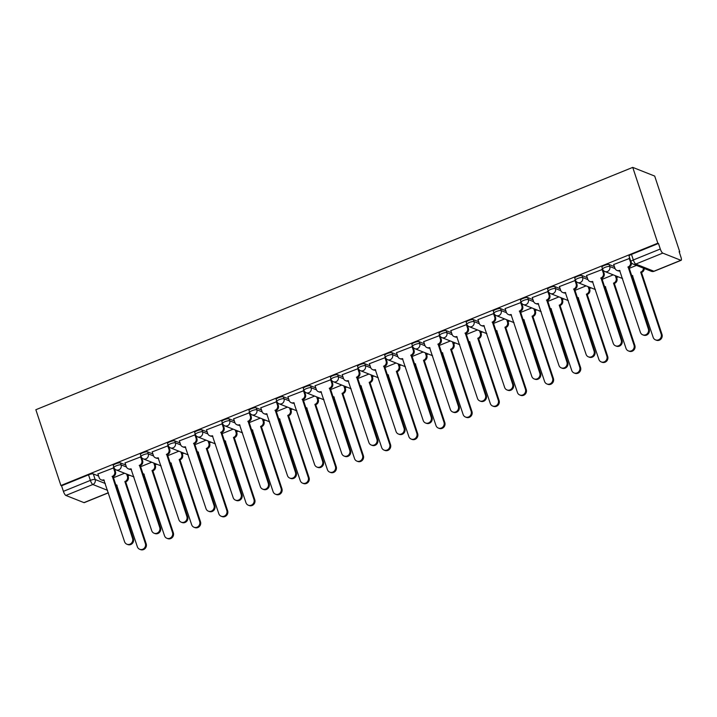 <?xml version="1.0" encoding="UTF-8"?>
<svg xmlns="http://www.w3.org/2000/svg" width="717" height="717" viewBox="0 0 717 717"><rect width="100%" height="100%" fill="white"/><g stroke="black" fill="none" stroke-linecap="round" stroke-linejoin="round"><path stroke-width="1.08" d="M125.753 465.001L120.447 462.904A3.89 0.914 161.7 0 0 115.679 463.809A3.89 0.914 161.7 0 0 113.268 465.539L113.922 467.511A3.89 0.914 -18.3 0 1 116.333 465.781A3.89 0.914 -18.3 0 1 121.092 464.876L126.425 466.991M152.9 453.986L147.594 451.88A3.89 0.914 161.7 0 0 142.826 452.786A3.89 0.914 161.7 0 0 140.415 454.515L141.07 456.496A3.89 0.914 -18.3 0 1 143.481 454.766A3.89 0.914 -18.3 0 1 148.24 453.861L153.572 455.967M180.048 442.963L174.742 440.856A3.89 0.914 161.7 0 0 169.974 441.762A3.89 0.914 161.7 0 0 167.563 443.491L168.217 445.472A3.89 0.914 -18.3 0 1 170.628 443.742A3.89 0.914 -18.3 0 1 175.387 442.837L180.72 444.952M207.195 431.939L201.889 429.841A3.89 0.914 161.7 0 0 197.121 430.747A3.89 0.914 161.7 0 0 194.71 432.476L195.365 434.448A3.89 0.914 -18.3 0 1 197.775 432.718A3.89 0.914 -18.3 0 1 202.535 431.813L207.867 433.928M234.342 420.915L229.037 418.818A3.89 0.914 161.7 0 0 224.269 419.723A3.89 0.914 161.7 0 0 221.858 421.453L222.512 423.424A3.89 0.914 -18.3 0 1 224.923 421.695A3.89 0.914 -18.3 0 1 229.682 420.789L235.015 422.905M261.49 409.9L256.184 407.794A3.89 0.914 161.7 0 0 251.416 408.699A3.89 0.914 161.7 0 0 249.005 410.429L249.659 412.409A3.89 0.914 -18.3 0 1 252.07 410.68A3.89 0.914 -18.3 0 1 256.829 409.774L262.162 411.881M288.637 398.876L283.332 396.77A3.89 0.914 161.7 0 0 278.563 397.675A3.89 0.914 161.7 0 0 276.153 399.405L276.807 401.386A3.89 0.914 -18.3 0 1 279.218 399.656A3.89 0.914 -18.3 0 1 283.977 398.751L289.31 400.857M315.785 387.852L310.479 385.755A3.89 0.914 161.7 0 0 305.711 386.66A3.89 0.914 161.7 0 0 303.3 388.39L303.954 390.362A3.89 0.914 -18.3 0 1 306.365 388.632A3.89 0.914 -18.3 0 1 311.124 387.727L316.457 389.842M342.932 376.828L337.617 374.731A3.89 0.914 161.7 0 0 332.858 375.636A3.89 0.914 161.7 0 0 330.447 377.366L331.102 379.338A3.89 0.914 -18.3 0 1 333.513 377.608A3.89 0.914 -18.3 0 1 338.272 376.703L343.604 378.818M370.08 365.813L364.765 363.707A3.89 0.914 161.7 0 0 360.006 364.612A3.89 0.914 161.7 0 0 357.595 366.342L358.249 368.323A3.89 0.914 -18.3 0 1 360.66 366.593A3.89 0.914 -18.3 0 1 365.419 365.688L370.752 367.794M397.218 354.79L391.912 352.683A3.89 0.914 161.7 0 0 387.153 353.589A3.89 0.914 161.7 0 0 384.742 355.318L385.396 357.299A3.89 0.914 -18.3 0 1 387.807 355.569A3.89 0.914 -18.3 0 1 392.566 354.664L397.899 356.77M424.365 343.766L419.06 341.659A3.89 0.914 161.7 0 0 414.301 342.574A3.89 0.914 161.7 0 0 411.89 344.303L412.544 346.275A3.89 0.914 -18.3 0 1 414.955 344.545A3.89 0.914 -18.3 0 1 419.714 343.64L425.047 345.755M451.513 332.742L446.207 330.645A3.89 0.914 161.7 0 0 441.448 331.55A3.89 0.914 161.7 0 0 439.037 333.28L439.691 335.251A3.89 0.914 -18.3 0 1 442.102 333.522A3.89 0.914 -18.3 0 1 446.861 332.616L452.194 334.731M478.66 321.718L473.354 319.621A3.89 0.914 161.7 0 0 468.595 320.526A3.89 0.914 161.7 0 0 466.184 322.256L466.839 324.236A3.89 0.914 -18.3 0 1 469.25 322.507A3.89 0.914 -18.3 0 1 474.009 321.592L479.341 323.708M505.808 310.703L500.502 308.597A3.89 0.914 161.7 0 0 495.743 309.502A3.89 0.914 161.7 0 0 493.332 311.232L493.986 313.212A3.89 0.914 -18.3 0 1 496.397 311.483A3.89 0.914 -18.3 0 1 501.156 310.578L506.489 312.684M532.955 299.679L527.649 297.573A3.89 0.914 161.7 0 0 522.89 298.487A3.89 0.914 161.7 0 0 520.479 300.217L521.134 302.189A3.89 0.914 -18.3 0 1 523.544 300.459A3.89 0.914 -18.3 0 1 528.304 299.554L533.636 301.669M560.102 288.655L554.797 286.558A3.89 0.914 161.7 0 0 550.038 287.463A3.89 0.914 161.7 0 0 547.627 289.193L548.281 291.165A3.89 0.914 -18.3 0 1 550.692 289.435A3.89 0.914 -18.3 0 1 555.451 288.53L560.784 290.645M587.25 277.631L581.944 275.534A3.89 0.914 161.7 0 0 577.185 276.439A3.89 0.914 161.7 0 0 574.774 278.169L575.428 280.141A3.89 0.914 -18.3 0 1 577.839 278.42A3.89 0.914 -18.3 0 1 582.598 277.506L587.931 279.621M614.397 266.616L609.091 264.51A3.89 0.914 161.7 0 0 604.332 265.415A3.89 0.914 161.7 0 0 601.922 267.145L602.576 269.126A3.89 0.914 -18.3 0 1 604.987 267.396A3.89 0.914 -18.3 0 1 609.746 266.491L615.078 268.597M127.976 475.909L129.625 475.237M155.123 464.885L156.772 464.213M182.27 453.87L183.919 453.198M209.418 442.846L211.067 442.174M236.565 431.822L238.214 431.15M263.713 420.798L265.362 420.126M290.86 409.774L292.509 409.111M318.007 398.76L319.657 398.087M345.155 387.736L346.804 387.063M372.302 376.712L373.951 376.04M399.45 365.688L401.099 365.025M426.597 354.673L428.246 354.001M453.744 343.649L455.394 342.977M480.892 332.625L482.541 331.953M508.039 321.601L509.688 320.929M535.187 310.586L536.836 309.914M562.334 299.563L563.983 298.89M589.482 288.539L591.131 287.867M616.629 277.515L618.278 276.843M679.277 252.079L679.761 251.882L654.693 176.077L632.744 167.384L657.821 243.188L60.918 485.526L35.85 409.721L632.744 167.384M108.401 492.839L84.256 502.635A3.89 1.022 -112.1 0 1 83.979 502.626L65.874 495.447A3.89 1.022 -112.1 0 1 63.401 491.351L61.563 485.785L88.532 474.833A3.89 0.914 -18.3 0 1 93.3 473.928L98.605 476.025M61.563 485.785L60.918 485.526M680.872 260.289L662.768 253.11L635.791 264.062L653.904 271.241L680.872 260.289A3.89 1.022 67.9 0 0 681.15 260.298A3.89 1.022 67.9 0 0 680.962 257.197L679.124 251.631L679.761 251.882M658.457 243.448L631.48 254.401A3.89 0.914 161.7 0 0 629.069 256.121L630.906 261.696A3.89 0.914 -18.3 0 1 633.326 259.966L660.294 249.014L658.457 243.448L657.821 243.188M660.294 249.014A3.89 1.022 67.9 0 0 662.768 253.11M629.795 258.335L613.707 264.528M602.656 269.359L586.56 275.543M575.509 280.383L559.412 286.567M548.362 291.407L532.265 297.591M521.214 302.422L505.118 308.615M494.067 313.446L477.97 319.63M466.919 324.469L450.823 330.654M439.772 335.493L423.675 341.677M412.625 346.508L396.528 352.701M385.477 357.532L369.38 363.725M358.33 368.556L342.233 374.74M331.182 379.58L315.086 385.764M304.035 390.595L287.938 396.788M276.887 401.619L260.791 407.812M249.74 412.642L233.643 418.827M222.593 423.666L206.496 429.85M195.445 434.69L179.349 440.874M168.298 445.705L152.201 451.898M141.15 456.729L125.054 462.913M114.003 467.753L97.906 473.937M636.481 265.407L629.042 268.418M613.223 274.844L601.895 279.442M586.076 285.868L574.747 290.466M558.928 296.892L547.6 301.49M531.781 307.907L520.452 312.504M504.634 318.931L493.305 323.528M477.486 329.954L466.158 334.552M450.339 340.978L439.01 345.576M423.191 351.993L411.863 356.591M396.044 363.017L384.715 367.615M368.897 374.041L357.568 378.639M341.749 385.065L330.42 389.663M314.602 396.08L303.273 400.686M287.454 407.104L276.126 411.701M260.307 418.128L248.978 422.725M233.159 429.151L221.831 433.749M206.012 440.166L194.683 444.773M178.865 451.19L167.545 455.788M151.717 462.214L140.398 466.812M124.57 473.238L113.25 477.836M613.671 264.403L614.935 268.221A3.89 3.639 -68.4 0 0 619.605 270.399L640.362 332.267A4.481 4.185 -68.4 0 0 647.245 333.755A4.481 4.185 -68.4 0 0 648.365 329.022L628.128 266.939A3.89 3.639 -68.4 0 0 630.422 261.929L631.121 262.207M631.345 262.61A3.89 3.639 111.6 0 1 628.961 267.262L649.199 329.345A4.481 4.185 111.6 0 1 643.543 335.135L642.71 334.812M620.053 270.856A3.89 3.639 111.6 0 1 617.812 270.757L616.978 270.426M629.159 258.111L630.422 261.929M627.868 267.038L628.701 267.369M644.242 268.481A3.89 3.639 111.6 0 1 641.76 272.335L640.926 272.003A3.89 3.639 -68.4 0 0 643.409 268.149M631.453 275.713A3.89 3.639 -68.4 0 0 632.394 275.462L653.16 337.34A4.481 4.185 -68.4 0 0 660.043 338.818A4.481 4.185 -68.4 0 0 661.164 334.086L640.666 272.11M641.491 272.442L661.997 334.418A4.481 4.185 111.6 0 1 656.342 340.208L655.508 339.876M632.842 275.928A3.89 3.639 111.6 0 1 631.569 276.054M586.524 275.418L587.788 279.236A3.89 3.639 -68.4 0 0 592.457 281.423L613.214 343.291A4.481 4.185 -68.4 0 0 620.097 344.778A4.481 4.185 -68.4 0 0 621.218 340.037L600.98 277.954A3.89 3.639 -68.4 0 0 603.275 272.953L604.108 273.285A3.89 3.639 111.6 0 1 601.814 278.286L622.051 340.369A4.481 4.185 111.6 0 1 616.396 346.159L615.562 345.827M603.051 270.094L604.108 273.285M592.905 281.88A3.89 3.639 111.6 0 1 590.665 281.772L589.831 281.449M602.011 269.135L603.275 272.953M600.721 278.062L601.554 278.393M559.377 286.442L560.64 290.26A3.89 3.639 -68.4 0 0 565.31 292.437L586.067 354.315A4.481 4.185 -68.4 0 0 592.95 355.793A4.481 4.185 -68.4 0 0 594.07 351.061L573.833 288.978A3.89 3.639 -68.4 0 0 576.127 283.977L576.961 284.299A3.89 3.639 111.6 0 1 574.667 289.31L594.904 351.393A4.481 4.185 111.6 0 1 589.249 357.183L588.415 356.851M575.903 281.118L576.961 284.299M565.758 292.903A3.89 3.639 111.6 0 1 563.517 292.796L562.684 292.464M574.864 280.159L576.127 283.977M573.573 289.085L574.407 289.417M616.118 275.991L616.898 278.348A3.89 3.639 111.6 0 1 614.612 283.358L613.779 283.027A3.89 3.639 -68.4 0 0 616.073 278.017L615.294 275.66M604.306 286.728A3.89 3.639 -68.4 0 0 605.247 286.486L626.013 348.363A4.481 4.185 -68.4 0 0 632.896 349.842A4.481 4.185 -68.4 0 0 634.016 345.11L613.519 283.134M614.344 283.466L634.85 345.442A4.481 4.185 111.6 0 1 629.194 351.231L628.361 350.9M605.695 286.952A3.89 3.639 111.6 0 1 604.422 287.069M588.971 287.015L589.75 289.372A3.89 3.639 111.6 0 1 587.465 294.373L586.631 294.051A3.89 3.639 -68.4 0 0 588.926 289.041L588.146 286.683M577.158 297.752A3.89 3.639 -68.4 0 0 578.099 297.51L598.865 359.378A4.481 4.185 -68.4 0 0 605.748 360.866A4.481 4.185 -68.4 0 0 606.869 356.134L586.372 294.158M587.196 294.481L607.702 356.466A4.481 4.185 111.6 0 1 602.047 362.246L601.213 361.924M578.547 297.967A3.89 3.639 111.6 0 1 577.275 298.093M532.229 297.465L533.493 301.283A3.89 3.639 -68.4 0 0 538.162 303.461L558.919 365.338A4.481 4.185 -68.4 0 0 565.803 366.817A4.481 4.185 -68.4 0 0 566.923 362.085L546.686 300.002A3.89 3.639 -68.4 0 0 548.98 294.992L549.814 295.323A3.89 3.639 111.6 0 1 547.519 300.333L567.756 362.417A4.481 4.185 111.6 0 1 562.101 368.206L561.268 367.875M548.756 292.133L549.814 295.323M538.61 303.927A3.89 3.639 111.6 0 1 536.37 303.82L535.536 303.488M547.716 291.174L548.98 294.992M546.426 300.109L547.259 300.432M505.082 308.489L506.345 312.307A3.89 3.639 -68.4 0 0 511.015 314.485L531.772 376.353A4.481 4.185 -68.4 0 0 538.655 377.841A4.481 4.185 -68.4 0 0 539.776 373.109L519.538 311.026A3.89 3.639 -68.4 0 0 521.833 306.016L522.666 306.347A3.89 3.639 111.6 0 1 520.372 311.348L540.609 373.44A4.481 4.185 111.6 0 1 534.954 379.221L534.12 378.899M521.609 303.157L522.666 306.347M511.463 314.942A3.89 3.639 111.6 0 1 509.222 314.844L508.389 314.512M520.569 302.198L521.833 306.016M519.278 311.124L520.112 311.456M477.934 319.504L479.198 323.322A3.89 3.639 -68.4 0 0 483.867 325.509L504.625 387.377A4.481 4.185 -68.4 0 0 511.508 388.865A4.481 4.185 -68.4 0 0 512.628 384.133L492.391 322.041A3.89 3.639 -68.4 0 0 494.685 317.039L495.519 317.371A3.89 3.639 111.6 0 1 493.224 322.372L513.462 384.455A4.481 4.185 111.6 0 1 507.806 390.245L506.973 389.914M494.461 314.18L495.519 317.371M484.316 325.966A3.89 3.639 111.6 0 1 482.075 325.859L481.241 325.536M493.421 313.221L494.685 317.039M492.131 322.148L492.964 322.48M561.823 298.039L562.603 300.396A3.89 3.639 111.6 0 1 560.318 305.397L559.484 305.066A3.89 3.639 -68.4 0 0 561.778 300.065L560.999 297.707M550.011 308.776A3.89 3.639 -68.4 0 0 550.952 308.534L571.718 370.402A4.481 4.185 -68.4 0 0 578.601 371.89A4.481 4.185 -68.4 0 0 579.721 367.158L559.224 305.173M560.058 305.505L580.555 367.48A4.481 4.185 111.6 0 1 574.9 373.27L574.066 372.939M551.4 308.991A3.89 3.639 111.6 0 1 550.127 309.117M534.676 309.054L535.456 311.411A3.89 3.639 111.6 0 1 533.17 316.421L532.337 316.089A3.89 3.639 -68.4 0 0 534.631 311.088L533.851 308.731M522.863 319.8A3.89 3.639 -68.4 0 0 523.804 319.549L544.57 381.426A4.481 4.185 -68.4 0 0 551.454 382.905A4.481 4.185 -68.4 0 0 552.574 378.173L532.077 316.197M532.91 316.529L553.407 378.504A4.481 4.185 111.6 0 1 547.752 384.294L546.919 383.962M524.252 320.015A3.89 3.639 111.6 0 1 522.98 320.14M507.528 320.078L508.308 322.435A3.89 3.639 111.6 0 1 506.023 327.445L505.189 327.113A3.89 3.639 -68.4 0 0 507.484 322.103L506.704 319.746M495.716 330.815A3.89 3.639 -68.4 0 0 496.657 330.573L517.423 392.45A4.481 4.185 -68.4 0 0 524.306 393.929A4.481 4.185 -68.4 0 0 525.427 389.197L504.929 327.221M505.763 327.552L526.26 389.528A4.481 4.185 111.6 0 1 520.605 395.318L519.771 394.986M497.105 331.039A3.89 3.639 111.6 0 1 495.832 331.155M450.787 330.528L452.051 334.346A3.89 3.639 -68.4 0 0 456.72 336.524L477.477 398.401A4.481 4.185 -68.4 0 0 484.36 399.88A4.481 4.185 -68.4 0 0 485.481 395.148L465.243 333.064A3.89 3.639 -68.4 0 0 467.538 328.063L468.371 328.386A3.89 3.639 111.6 0 1 466.077 333.396L486.314 395.479A4.481 4.185 111.6 0 1 480.659 401.269L479.825 400.937M467.314 325.204L468.371 328.386M457.168 336.99A3.89 3.639 111.6 0 1 454.928 336.882L454.094 336.551M466.274 324.245L467.538 328.063M464.983 333.172L465.817 333.504M480.381 331.102L481.161 333.459A3.89 3.639 111.6 0 1 478.875 338.46L478.042 338.137A3.89 3.639 -68.4 0 0 480.336 333.127L479.556 330.77M468.568 341.839A3.89 3.639 -68.4 0 0 469.51 341.597L490.276 403.465A4.481 4.185 -68.4 0 0 497.159 404.953A4.481 4.185 -68.4 0 0 498.279 400.22L477.782 338.245M478.615 338.567L499.113 400.552A4.481 4.185 111.6 0 1 493.457 406.333L492.624 406.01M469.958 342.054A3.89 3.639 111.6 0 1 468.685 342.179M423.639 341.552L424.903 345.37A3.89 3.639 -68.4 0 0 429.573 347.548L450.33 409.425A4.481 4.185 -68.4 0 0 457.213 410.904A4.481 4.185 -68.4 0 0 458.333 406.172L438.096 344.088A3.89 3.639 -68.4 0 0 440.39 339.078L441.224 339.41A3.89 3.639 111.6 0 1 438.929 344.42L459.167 406.503A4.481 4.185 111.6 0 1 453.511 412.293L452.678 411.961M440.166 336.219L441.224 339.41M430.021 348.014A3.89 3.639 111.6 0 1 427.78 347.906L426.947 347.575M439.127 335.26L440.39 339.078M437.836 344.196L438.67 344.527M453.234 342.126L454.013 344.483A3.89 3.639 111.6 0 1 451.728 349.484L450.894 349.152A3.89 3.639 -68.4 0 0 453.189 344.151L452.409 341.794M441.421 352.863A3.89 3.639 -68.4 0 0 442.362 352.621L463.128 414.489A4.481 4.185 -68.4 0 0 470.011 415.977A4.481 4.185 -68.4 0 0 471.132 411.244L450.635 349.26M451.468 349.591L471.965 411.567A4.481 4.185 111.6 0 1 466.31 417.357L465.476 417.025M442.81 353.078A3.89 3.639 111.6 0 1 441.538 353.203M396.492 352.576L397.756 356.394A3.89 3.639 -68.4 0 0 402.425 358.572L423.182 420.44A4.481 4.185 -68.4 0 0 430.066 421.928A4.481 4.185 -68.4 0 0 431.186 417.195L410.949 355.112A3.89 3.639 -68.4 0 0 413.243 350.102L414.076 350.434A3.89 3.639 111.6 0 1 411.782 355.435L432.019 417.527A4.481 4.185 111.6 0 1 426.364 423.308L425.531 422.985M413.019 347.243L414.076 350.434M402.873 359.029A3.89 3.639 111.6 0 1 400.633 358.93L399.799 358.599M411.979 346.284L413.243 350.102M410.689 355.22L411.522 355.542M426.086 353.14L426.866 355.498A3.89 3.639 111.6 0 1 424.581 360.508L423.747 360.176A3.89 3.639 -68.4 0 0 426.041 355.175L425.262 352.818M414.274 363.886A3.89 3.639 -68.4 0 0 415.215 363.644L435.981 425.513A4.481 4.185 -68.4 0 0 442.864 427A4.481 4.185 -68.4 0 0 443.984 422.259L423.487 360.284M424.321 360.615L444.818 422.591A4.481 4.185 111.6 0 1 439.163 428.381L438.329 428.049M415.663 364.102A3.89 3.639 111.6 0 1 414.39 364.227M369.345 363.6L370.608 367.418A3.89 3.639 -68.4 0 0 375.278 369.596L396.035 431.464A4.481 4.185 -68.4 0 0 402.918 432.951A4.481 4.185 -68.4 0 0 404.038 428.219L383.801 366.127A3.89 3.639 -68.4 0 0 386.096 361.126L386.929 361.458A3.89 3.639 111.6 0 1 384.635 366.459L404.872 428.542A4.481 4.185 111.6 0 1 399.217 434.332L398.383 434M385.871 358.267L386.929 361.458M375.726 370.053A3.89 3.639 111.6 0 1 373.485 369.954L372.652 369.622M384.832 357.308L386.096 361.126M383.541 366.235L384.375 366.566M398.939 364.164L399.719 366.521A3.89 3.639 111.6 0 1 397.433 371.531L396.6 371.2A3.89 3.639 -68.4 0 0 398.894 366.19L398.114 363.833M387.126 374.901A3.89 3.639 -68.4 0 0 388.067 374.659L408.833 436.536A4.481 4.185 -68.4 0 0 415.717 438.015A4.481 4.185 -68.4 0 0 416.837 433.283L396.34 371.307M397.173 371.639L417.67 433.615A4.481 4.185 111.6 0 1 412.015 439.404L411.182 439.073M388.515 375.125A3.89 3.639 111.6 0 1 387.243 375.242M342.197 374.615L343.461 378.433A3.89 3.639 -68.4 0 0 348.13 380.61L368.888 442.488A4.481 4.185 -68.4 0 0 375.771 443.966A4.481 4.185 -68.4 0 0 376.891 439.234L356.654 377.151A3.89 3.639 -68.4 0 0 358.948 372.15L359.782 372.473A3.89 3.639 111.6 0 1 357.487 377.483L377.725 439.566A4.481 4.185 111.6 0 1 372.069 445.356L371.236 445.024M358.724 369.291L359.782 372.473M348.579 381.077A3.89 3.639 111.6 0 1 346.338 380.969L345.504 380.646M357.684 368.332L358.948 372.15M356.394 377.259L357.227 377.59M371.791 375.188L372.571 377.545A3.89 3.639 111.6 0 1 370.286 382.555L369.452 382.224A3.89 3.639 -68.4 0 0 371.747 377.214L370.967 374.857M359.979 385.925A3.89 3.639 -68.4 0 0 360.92 385.683L381.686 447.56A4.481 4.185 -68.4 0 0 388.569 449.039A4.481 4.185 -68.4 0 0 389.69 444.307L369.192 382.331M370.026 382.654L390.523 444.639A4.481 4.185 111.6 0 1 384.868 450.428L384.034 450.097M361.368 386.149A3.89 3.639 111.6 0 1 360.095 386.266M315.05 385.638L316.314 389.456A3.89 3.639 -68.4 0 0 320.983 391.634L341.74 453.511A4.481 4.185 -68.4 0 0 348.623 454.99A4.481 4.185 -68.4 0 0 349.744 450.258L329.506 388.175A3.89 3.639 -68.4 0 0 331.801 383.165L332.634 383.496A3.89 3.639 111.6 0 1 330.34 388.506L350.577 450.59A4.481 4.185 111.6 0 1 344.922 456.379L344.088 456.048M331.577 380.306L332.634 383.496M321.431 392.1A3.89 3.639 111.6 0 1 319.19 391.993L318.357 391.661M330.537 379.347L331.801 383.165M329.246 388.282L330.08 388.614M344.644 386.212L345.424 388.569A3.89 3.639 111.6 0 1 343.138 393.57L342.305 393.248A3.89 3.639 -68.4 0 0 344.599 388.238L343.819 385.88M332.831 396.949A3.89 3.639 -68.4 0 0 333.772 396.707L354.539 458.575A4.481 4.185 -68.4 0 0 361.422 460.063A4.481 4.185 -68.4 0 0 362.542 455.331L342.045 393.346M342.878 393.678L363.376 455.653A4.481 4.185 111.6 0 1 357.72 461.443L356.887 461.121M334.221 397.164A3.89 3.639 111.6 0 1 332.948 397.29M287.902 396.662L289.166 400.48A3.89 3.639 -68.4 0 0 293.836 402.658L314.593 464.535A4.481 4.185 -68.4 0 0 321.476 466.014A4.481 4.185 -68.4 0 0 322.596 461.282L302.359 399.199A3.89 3.639 -68.4 0 0 304.653 394.189L305.487 394.52A3.89 3.639 111.6 0 1 303.192 399.53L323.43 461.614A4.481 4.185 111.6 0 1 317.774 467.394L316.941 467.072M304.429 391.33L305.487 394.52M294.284 403.115A3.89 3.639 111.6 0 1 292.043 403.017L291.21 402.685M303.39 390.371L304.653 394.189M302.099 399.306L302.933 399.629M317.497 397.227L318.276 399.593A3.89 3.639 111.6 0 1 315.991 404.594L315.157 404.263A3.89 3.639 -68.4 0 0 317.452 399.261L316.672 396.904M305.684 407.973A3.89 3.639 -68.4 0 0 306.625 407.731L327.391 469.599A4.481 4.185 -68.4 0 0 334.274 471.087A4.481 4.185 -68.4 0 0 335.395 466.346L314.897 404.37M315.731 404.702L336.228 466.677A4.481 4.185 111.6 0 1 330.573 472.467L329.739 472.136M307.082 408.188A3.89 3.639 111.6 0 1 305.8 408.314M260.755 407.686L262.019 411.504A3.89 3.639 -68.4 0 0 266.688 413.682L287.445 475.55A4.481 4.185 -68.4 0 0 294.328 477.038A4.481 4.185 -68.4 0 0 295.449 472.306L275.211 410.223A3.89 3.639 -68.4 0 0 277.506 405.213L278.339 405.544A3.89 3.639 111.6 0 1 276.045 410.545L296.282 472.628A4.481 4.185 111.6 0 1 290.627 478.418L289.793 478.087M277.282 402.354L278.339 405.544M267.136 414.139A3.89 3.639 111.6 0 1 264.896 414.041L264.062 413.709M276.242 401.395L277.506 405.213M274.952 410.321L275.785 410.653M290.349 408.251L291.129 410.608A3.89 3.639 111.6 0 1 288.843 415.618L288.01 415.286A3.89 3.639 -68.4 0 0 290.304 410.285L289.525 407.919M278.537 418.988A3.89 3.639 -68.4 0 0 279.478 418.746L300.244 480.623A4.481 4.185 -68.4 0 0 307.127 482.102A4.481 4.185 -68.4 0 0 308.247 477.37L287.75 415.394M288.584 415.726L309.081 477.701A4.481 4.185 111.6 0 1 303.425 483.491L302.592 483.159M279.935 419.212A3.89 3.639 111.6 0 1 278.653 419.337M233.608 418.701L234.871 422.519A3.89 3.639 -68.4 0 0 239.541 424.706L260.298 486.574A4.481 4.185 -68.4 0 0 267.181 488.062A4.481 4.185 -68.4 0 0 268.301 483.321L248.064 421.238A3.89 3.639 -68.4 0 0 250.358 416.236L251.192 416.559A3.89 3.639 111.6 0 1 248.898 421.569L269.135 483.652A4.481 4.185 111.6 0 1 263.48 489.442L262.646 489.111M250.134 413.377L251.192 416.559M239.989 425.163A3.89 3.639 111.6 0 1 237.748 425.056L236.915 424.733M249.095 412.418L250.358 416.236M247.804 421.345L248.638 421.677M263.202 419.275L263.981 421.632A3.89 3.639 111.6 0 1 261.696 426.642L260.863 426.31A3.89 3.639 -68.4 0 0 263.157 421.3L262.377 418.943M251.389 430.012A3.89 3.639 -68.4 0 0 252.33 429.77L273.096 491.647A4.481 4.185 -68.4 0 0 279.98 493.126A4.481 4.185 -68.4 0 0 281.1 488.394L260.603 426.418M261.436 426.74L281.933 488.725A4.481 4.185 111.6 0 1 276.278 494.515L275.445 494.183M252.787 430.236A3.89 3.639 111.6 0 1 251.506 430.352M206.46 429.725L207.724 433.543A3.89 3.639 -68.4 0 0 212.393 435.721L233.15 497.598A4.481 4.185 -68.4 0 0 240.034 499.077A4.481 4.185 -68.4 0 0 241.154 494.345L220.917 432.261A3.89 3.639 -68.4 0 0 223.211 427.251L224.045 427.583A3.89 3.639 111.6 0 1 221.75 432.593L241.988 494.676A4.481 4.185 111.6 0 1 236.332 500.466L235.499 500.134M222.987 424.392L224.045 427.583M212.841 436.187A3.89 3.639 111.6 0 1 210.601 436.079L209.767 435.748M221.947 423.442L223.211 427.251M220.657 432.369L221.49 432.701M236.054 430.299L236.834 432.656A3.89 3.639 111.6 0 1 234.549 437.657L233.715 437.334A3.89 3.639 -68.4 0 0 236.01 432.324L235.23 429.967M224.242 441.036A3.89 3.639 -68.4 0 0 225.183 440.794L245.949 502.662A4.481 4.185 -68.4 0 0 252.832 504.15A4.481 4.185 -68.4 0 0 253.952 499.417L233.455 437.433M234.289 437.764L254.786 499.74A4.481 4.185 111.6 0 1 249.131 505.53L248.297 505.207M225.64 441.251A3.89 3.639 111.6 0 1 224.358 441.376M179.313 440.749L180.576 444.567A3.89 3.639 -68.4 0 0 185.246 446.745L206.003 508.622A4.481 4.185 -68.4 0 0 212.886 510.101A4.481 4.185 -68.4 0 0 214.007 505.368L193.769 443.285A3.89 3.639 -68.4 0 0 196.064 438.275L196.897 438.607A3.89 3.639 111.6 0 1 194.603 443.617L214.84 505.7A4.481 4.185 111.6 0 1 209.185 511.49L208.351 511.158M195.84 435.416L196.897 438.607M185.694 447.211A3.89 3.639 111.6 0 1 183.453 447.103L182.62 446.772M194.8 434.457L196.064 438.275M193.509 443.393L194.343 443.715M208.907 441.322L209.687 443.68A3.89 3.639 111.6 0 1 207.401 448.681L206.568 448.349A3.89 3.639 -68.4 0 0 208.862 443.348L208.082 440.991M197.094 452.06A3.89 3.639 -68.4 0 0 198.035 451.818L218.802 513.686A4.481 4.185 -68.4 0 0 225.685 515.173A4.481 4.185 -68.4 0 0 226.805 510.432L206.308 448.457M207.141 448.788L227.639 510.764A4.481 4.185 111.6 0 1 221.983 516.554L221.15 516.222M198.492 452.275A3.89 3.639 111.6 0 1 197.211 452.4M152.165 451.773L153.429 455.591A3.89 3.639 -68.4 0 0 158.099 457.769L178.856 519.637A4.481 4.185 -68.4 0 0 185.739 521.125A4.481 4.185 -68.4 0 0 186.859 516.392L166.622 454.309A3.89 3.639 -68.4 0 0 168.916 449.299L169.75 449.631A3.89 3.639 111.6 0 1 167.455 454.632L187.693 516.715A4.481 4.185 111.6 0 1 182.037 522.505L181.204 522.182M168.692 446.44L169.75 449.631M158.547 458.226A3.89 3.639 111.6 0 1 156.306 458.127L155.472 457.796M167.653 445.481L168.916 449.299M166.362 454.408L167.195 454.739M181.76 452.337L182.539 454.695A3.89 3.639 111.6 0 1 180.254 459.705L179.42 459.373A3.89 3.639 -68.4 0 0 181.715 454.372L180.935 452.015M169.947 463.083A3.89 3.639 -68.4 0 0 170.888 462.832L191.654 524.71A4.481 4.185 -68.4 0 0 198.537 526.188A4.481 4.185 -68.4 0 0 199.658 521.456L179.16 459.48M179.994 459.812L200.491 521.788A4.481 4.185 111.6 0 1 194.836 527.578L194.002 527.246M171.345 463.299A3.89 3.639 111.6 0 1 170.063 463.424M125.018 462.788L126.282 466.606A3.89 3.639 -68.4 0 0 130.951 468.793L151.708 530.661A4.481 4.185 -68.4 0 0 158.591 532.148A4.481 4.185 -68.4 0 0 159.712 527.407L139.474 465.324A3.89 3.639 -68.4 0 0 141.769 460.323L142.602 460.655A3.89 3.639 111.6 0 1 140.308 465.656L160.545 527.739A4.481 4.185 111.6 0 1 154.89 533.529L154.056 533.197M141.545 457.464L142.602 460.655M131.399 469.25A3.89 3.639 111.6 0 1 129.159 469.142L128.325 468.819M140.505 456.505L141.769 460.323M139.215 465.432L140.048 465.763M154.612 463.361L155.392 465.718A3.89 3.639 111.6 0 1 153.106 470.728L152.273 470.397A3.89 3.639 -68.4 0 0 154.567 465.387L153.788 463.03M142.8 474.098A3.89 3.639 -68.4 0 0 143.741 473.856L164.507 535.733A4.481 4.185 -68.4 0 0 171.39 537.212A4.481 4.185 -68.4 0 0 172.51 532.48L152.013 470.504M152.846 470.827L173.344 532.812A4.481 4.185 111.6 0 1 167.688 538.601L166.855 538.27M144.198 474.322A3.89 3.639 111.6 0 1 142.916 474.439M97.871 473.812L99.134 477.63A3.89 3.639 -68.4 0 0 103.804 479.807L124.561 541.685A4.481 4.185 -68.4 0 0 131.444 543.163A4.481 4.185 -68.4 0 0 132.564 538.431L112.327 476.348A3.89 3.639 -68.4 0 0 114.621 471.347L115.455 471.669A3.89 3.639 111.6 0 1 113.161 476.68L133.398 538.763A4.481 4.185 111.6 0 1 127.743 544.553L126.909 544.221M114.397 468.488L115.455 471.669M104.252 480.273A3.89 3.639 111.6 0 1 102.011 480.166L101.178 479.834M113.358 467.529L114.621 471.347M112.067 476.455L112.901 476.787M127.465 474.385L128.244 476.742A3.89 3.639 111.6 0 1 125.959 481.743L125.125 481.421A3.89 3.639 -68.4 0 0 127.42 476.411L126.64 474.054M115.652 485.122A3.89 3.639 -68.4 0 0 116.593 484.88L137.359 546.748A4.481 4.185 -68.4 0 0 144.242 548.236A4.481 4.185 -68.4 0 0 145.363 543.504L124.866 481.519M125.699 481.851L146.196 543.836A4.481 4.185 111.6 0 1 140.541 549.616L139.707 549.294M117.05 485.337A3.89 3.639 111.6 0 1 115.769 485.463M120.447 462.904L121.092 464.876A3.89 3.639 111.6 0 1 118.807 469.886A3.89 3.639 -68.4 0 1 116.181 469.913L133.945 476.948M147.594 451.88L148.24 453.861A3.89 3.639 111.6 0 1 145.954 458.862A3.89 3.639 -68.4 0 1 143.328 458.889L161.092 465.925M174.742 440.856L175.387 442.837A3.89 3.639 111.6 0 1 173.102 447.838A3.89 3.639 -68.4 0 1 170.476 447.865L188.239 454.901M201.889 429.841L202.535 431.813A3.89 3.639 111.6 0 1 200.249 436.823A3.89 3.639 -68.4 0 1 197.623 436.85L215.387 443.886M229.037 418.818L229.682 420.789A3.89 3.639 111.6 0 1 227.397 425.799A3.89 3.639 -68.4 0 1 224.771 425.826L242.534 432.862M256.184 407.794L256.829 409.774A3.89 3.639 111.6 0 1 254.544 414.776A3.89 3.639 -68.4 0 1 251.918 414.802L269.682 421.838M283.332 396.77L283.977 398.751A3.89 3.639 111.6 0 1 281.691 403.752A3.89 3.639 -68.4 0 1 279.065 403.779L296.829 410.814M310.479 385.755L311.124 387.727A3.89 3.639 111.6 0 1 308.839 392.737A3.89 3.639 -68.4 0 1 306.213 392.764L323.976 399.799M337.617 374.731L338.272 376.703A3.89 3.639 111.6 0 1 335.986 381.713A3.89 3.639 -68.4 0 1 333.36 381.74L351.124 388.775M364.765 363.707L365.419 365.688A3.89 3.639 111.6 0 1 363.134 370.689A3.89 3.639 -68.4 0 1 360.508 370.716L378.271 377.751M391.912 352.683L392.566 354.664A3.89 3.639 111.6 0 1 390.281 359.665A3.89 3.639 -68.4 0 1 387.655 359.692L405.419 366.728M419.06 341.659L419.714 343.64A3.89 3.639 111.6 0 1 417.428 348.65A3.89 3.639 -68.4 0 1 414.802 348.677L432.566 355.713M446.207 330.645L446.861 332.616A3.89 3.639 111.6 0 1 444.576 337.626A3.89 3.639 -68.4 0 1 441.95 337.653L459.714 344.689M473.354 319.621L474.009 321.592A3.89 3.639 111.6 0 1 471.723 326.602A3.89 3.639 -68.4 0 1 469.097 326.629L486.861 333.665M500.502 308.597L501.156 310.578A3.89 3.639 111.6 0 1 498.871 315.579A3.89 3.639 -68.4 0 1 496.245 315.605L514.008 322.641M527.649 297.573L528.304 299.554A3.89 3.639 111.6 0 1 526.018 304.555A3.89 3.639 -68.4 0 1 523.392 304.591L541.156 311.617M554.797 286.558L555.451 288.53A3.89 3.639 111.6 0 1 553.166 293.54A3.89 3.639 -68.4 0 1 550.539 293.567L568.303 300.602M581.944 275.534L582.598 277.506A3.89 3.639 111.6 0 1 580.313 282.516A3.89 3.639 -68.4 0 1 577.687 282.543L595.451 289.578M609.091 264.51L609.746 266.491A3.89 3.639 111.6 0 1 607.46 271.492A3.89 3.639 -68.4 0 1 604.834 271.519L622.598 278.555M93.3 473.928L95.137 479.494L105.327 483.527M107.577 490.338L92.843 484.504L65.874 495.447M83.979 502.626L108.366 492.722M631.48 254.401L633.326 259.966A3.89 1.022 -112.1 0 0 635.791 264.062A3.89 3.639 111.6 0 1 633.174 264.089L651.278 271.268A3.89 3.89 0 0 0 654.173 271.25L681.15 260.298M88.532 474.833L90.378 480.399A3.89 0.914 -18.3 0 1 95.137 479.494A3.89 3.639 -68.4 0 1 92.843 484.504A3.89 1.022 -112.1 0 1 90.378 480.399L63.401 491.351M654.173 271.25A3.89 1.022 67.9 0 1 653.904 271.241A3.89 3.639 111.6 0 1 651.278 271.268M628.128 266.939L628.961 267.262M648.365 329.022L649.199 329.345M641.76 272.335L640.926 272.003M661.997 334.418L661.164 334.086M600.98 277.954L601.814 278.286M621.218 340.037L622.051 340.369M573.833 288.978L574.667 289.31M594.07 351.061L594.904 351.393M614.612 283.358L613.779 283.027M616.898 278.348L616.073 278.017M634.85 345.442L634.016 345.11M587.465 294.373L586.631 294.051M589.75 289.372L588.926 289.041M607.702 356.466L606.869 356.134M546.686 300.002L547.519 300.333M566.923 362.085L567.756 362.417M519.538 311.026L520.372 311.348M539.776 373.109L540.609 373.44M492.391 322.041L493.224 322.372M512.628 384.133L513.462 384.455M560.318 305.397L559.484 305.066M562.603 300.396L561.778 300.065M580.555 367.48L579.721 367.158M533.17 316.421L532.337 316.089M535.456 311.411L534.631 311.088M553.407 378.504L552.574 378.173M506.023 327.445L505.189 327.113M508.308 322.435L507.484 322.103M526.26 389.528L525.427 389.197M465.243 333.064L466.077 333.396M485.481 395.148L486.314 395.479M478.875 338.46L478.042 338.137M481.161 333.459L480.336 333.127M499.113 400.552L498.279 400.22M438.096 344.088L438.929 344.42M458.333 406.172L459.167 406.503M451.728 349.484L450.894 349.152M454.013 344.483L453.189 344.151M471.965 411.567L471.132 411.244M410.949 355.112L411.782 355.435M431.186 417.195L432.019 417.527M424.581 360.508L423.747 360.176M426.866 355.498L426.041 355.175M444.818 422.591L443.984 422.259M383.801 366.127L384.635 366.459M404.038 428.219L404.872 428.542M397.433 371.531L396.6 371.2M399.719 366.521L398.894 366.19M417.67 433.615L416.837 433.283M356.654 377.151L357.487 377.483M376.891 439.234L377.725 439.566M370.286 382.555L369.452 382.224M372.571 377.545L371.747 377.214M390.523 444.639L389.69 444.307M329.506 388.175L330.34 388.506M349.744 450.258L350.577 450.59M343.138 393.57L342.305 393.248M345.424 388.569L344.599 388.238M363.376 455.653L362.542 455.331M302.359 399.199L303.192 399.53M322.596 461.282L323.43 461.614M315.991 404.594L315.157 404.263M318.276 399.593L317.452 399.261M336.228 466.677L335.395 466.346M275.211 410.223L276.045 410.545M295.449 472.306L296.282 472.628M288.843 415.618L288.01 415.286M291.129 410.608L290.304 410.285M309.081 477.701L308.247 477.37M248.064 421.238L248.898 421.569M268.301 483.321L269.135 483.652M261.696 426.642L260.863 426.31M263.981 421.632L263.157 421.3M281.933 488.725L281.1 488.394M220.917 432.261L221.75 432.593M241.154 494.345L241.988 494.676M234.549 437.657L233.715 437.334M236.834 432.656L236.01 432.324M254.786 499.74L253.952 499.417M193.769 443.285L194.603 443.617M214.007 505.368L214.84 505.7M207.401 448.681L206.568 448.349M209.687 443.68L208.862 443.348M227.639 510.764L226.805 510.432M166.622 454.309L167.455 454.632M186.859 516.392L187.693 516.715M180.254 459.705L179.42 459.373M182.539 454.695L181.715 454.372M200.491 521.788L199.658 521.456M139.474 465.324L140.308 465.656M159.712 527.407L160.545 527.739M153.106 470.728L152.273 470.397M155.392 465.718L154.567 465.387M173.344 532.812L172.51 532.48M112.327 476.348L113.161 476.68M132.564 538.431L133.398 538.763M125.959 481.743L125.125 481.421M128.244 476.742L127.42 476.411M146.196 543.836L145.363 543.504M602.576 269.126A3.89 3.89 0 0 0 604.834 271.519M575.428 280.141A3.89 3.89 0 0 0 577.687 282.543M548.281 291.165A3.89 3.89 0 0 0 550.539 293.567M521.134 302.189A3.89 3.89 0 0 0 523.392 304.591M493.986 313.212A3.89 3.89 0 0 0 496.245 315.605M466.839 324.236A3.89 3.89 0 0 0 469.097 326.629M439.691 335.251A3.89 3.89 0 0 0 441.95 337.653M412.544 346.275A3.89 3.89 0 0 0 414.802 348.677M385.396 357.299A3.89 3.89 0 0 0 387.655 359.692M358.249 368.323A3.89 3.89 0 0 0 360.508 370.716M331.102 379.338A3.89 3.89 0 0 0 333.36 381.74M303.954 390.362A3.89 3.89 0 0 0 306.213 392.764M276.807 401.386A3.89 3.89 0 0 0 279.065 403.779M249.659 412.409A3.89 3.89 0 0 0 251.918 414.802M222.512 423.424A3.89 3.89 0 0 0 224.771 425.826M195.365 434.448A3.89 3.89 0 0 0 197.623 436.85M168.217 445.472A3.89 3.89 0 0 0 170.476 447.865M141.07 456.496A3.89 3.89 0 0 0 143.328 458.889M113.922 467.511A3.89 3.89 0 0 0 116.181 469.913M630.906 261.696A3.89 3.89 0 0 0 633.174 264.089"/></g></svg>
